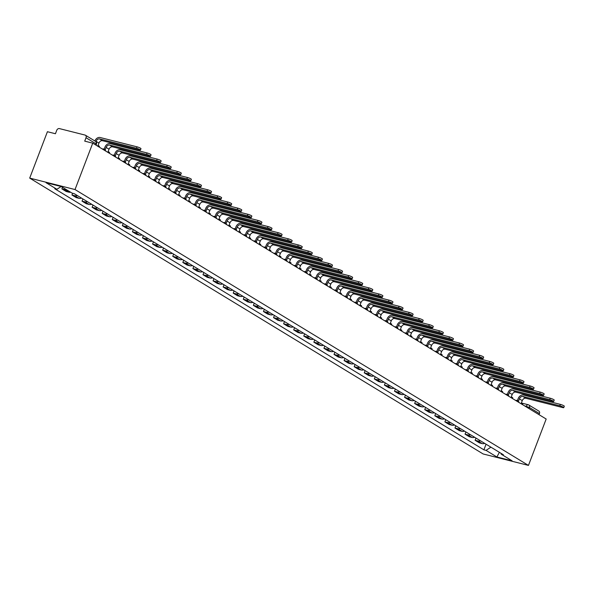 <?xml version="1.0" encoding="UTF-8"?>
<svg xmlns="http://www.w3.org/2000/svg" width="594" height="594" viewBox="0 0 594 594"><rect width="100%" height="100%" fill="white"/><g stroke="black" fill="none" stroke-linecap="round" stroke-linejoin="round"><path stroke-width="0.89" d="M92.738 143.161L84.719 141.134L86.019 137.726A2.376 1.834 -58.7 0 0 85.439 135.232A2.376 1.834 -58.7 0 0 85.046 135.068L59.393 128.594A2.376 1.834 -58.7 0 0 56.734 130.331L55.435 133.739L47.416 131.712L29.7 178.103L483.137 453.964L528.46 465.406L75.022 189.545L92.738 143.161L546.176 419.022L528.46 465.406M521.45 403.022L528.207 404.729A2.376 1.47 104.2 0 1 528.467 404.833A2.376 1.834 121.3 0 1 528.86 405.004L538.877 411.093A2.376 1.834 121.3 0 1 539.449 413.587L529.44 407.491L524.368 405.754M539.033 414.679L539.449 413.587M29.7 178.103L75.022 189.545M66.328 189.612A5.472 4.225 121.3 0 1 64.642 189.583L61.88 188.885L66.142 191.476L68.911 192.181A5.472 4.225 -58.7 0 0 70.589 192.211M62.496 187.281L61.88 188.885M77.242 195.5A5.472 4.225 121.3 0 1 74.725 195.716L71.956 195.018L76.225 197.609L78.987 198.307A5.472 4.225 -58.7 0 0 81.512 198.092M72.631 193.265L71.956 195.018M87.325 201.633A5.472 4.225 121.3 0 1 84.801 201.849L82.039 201.151L86.301 203.742L89.07 204.44A5.472 4.225 -58.7 0 0 91.587 204.225M82.885 198.931L82.039 201.151M97.401 207.759A5.472 4.225 121.3 0 1 94.884 207.982L92.115 207.284L96.384 209.875L99.146 210.573A5.472 4.225 -58.7 0 0 101.671 210.358M92.968 205.064L92.115 207.284M107.484 213.892A5.472 4.225 121.3 0 1 104.96 214.115L102.198 213.417L106.46 216.008L109.229 216.706A5.472 4.225 -58.7 0 0 111.746 216.491M103.044 211.197L102.198 213.417M117.56 220.025A5.472 4.225 121.3 0 1 115.043 220.24L112.273 219.542L116.543 222.141L119.305 222.839A5.472 4.225 -58.7 0 0 121.829 222.616M113.127 217.322L112.273 219.542M127.643 226.158A5.472 4.225 121.3 0 1 125.119 226.373L122.357 225.675L126.619 228.274L129.381 228.972A5.472 4.225 -58.7 0 0 131.905 228.749M123.203 223.455L122.357 225.675M137.719 232.291A5.472 4.225 121.3 0 1 135.202 232.506L132.432 231.809L136.702 234.4L139.464 235.105A5.472 4.225 -58.7 0 0 141.988 234.882M133.279 229.588L132.432 231.809M147.802 238.424A5.472 4.225 121.3 0 1 145.278 238.639L142.515 237.942L146.777 240.533L149.54 241.231A5.472 4.225 -58.7 0 0 152.064 241.016M143.362 235.721L142.515 237.942M157.878 244.55A5.472 4.225 121.3 0 1 155.361 244.773L152.591 244.075L156.861 246.666L159.623 247.364A5.472 4.225 -58.7 0 0 162.147 247.149M153.438 241.855L152.591 244.075M167.961 250.683A5.472 4.225 121.3 0 1 165.436 250.906L162.674 250.208L166.936 252.799L169.698 253.497A5.472 4.225 -58.7 0 0 172.223 253.282M163.521 247.988L162.674 250.208M178.037 256.816A5.472 4.225 121.3 0 1 175.52 257.039L172.75 256.341L177.012 258.932L179.782 259.63A5.472 4.225 -58.7 0 0 182.299 259.415M173.597 254.121L172.75 256.341M188.12 262.949A5.472 4.225 121.3 0 1 185.595 263.164L182.833 262.466L187.095 265.065L189.857 265.763A5.472 4.225 -58.7 0 0 192.382 265.54M183.68 260.246L182.833 262.466M198.196 269.082A5.472 4.225 121.3 0 1 195.671 269.297L192.909 268.599L197.171 271.198L199.94 271.896A5.472 4.225 -58.7 0 0 202.457 271.673M193.755 266.379L192.909 268.599M208.279 275.215A5.472 4.225 121.3 0 1 205.754 275.43L202.992 274.732L207.254 277.324L210.016 278.022A5.472 4.225 -58.7 0 0 212.541 277.806M203.839 272.512L202.992 274.732M218.354 281.348A5.472 4.225 121.3 0 1 215.83 281.563L213.068 280.865L217.33 283.457L220.099 284.155A5.472 4.225 -58.7 0 0 222.616 283.939M213.914 278.645L213.068 280.865M228.43 287.474A5.472 4.225 121.3 0 1 225.913 287.696L223.151 286.999L227.413 289.59L230.175 290.288A5.472 4.225 -58.7 0 0 232.7 290.072M223.997 284.778L223.151 286.999M238.513 293.607A5.472 4.225 121.3 0 1 235.989 293.83L233.227 293.132L237.489 295.723L240.258 296.421A5.472 4.225 -58.7 0 0 242.775 296.206M234.073 290.912L233.227 293.132M248.589 299.74A5.472 4.225 121.3 0 1 246.072 299.963L243.302 299.257L247.572 301.856L250.334 302.554A5.472 4.225 -58.7 0 0 252.858 302.339M244.156 297.037L243.302 299.257M258.672 305.873A5.472 4.225 121.3 0 1 256.148 306.088L253.386 305.39L257.648 307.989L260.417 308.687A5.472 4.225 -58.7 0 0 262.934 308.464M254.232 303.17L253.386 305.39M268.748 312.006A5.472 4.225 121.3 0 1 266.231 312.221L263.461 311.523L267.731 314.122L270.493 314.82A5.472 4.225 -58.7 0 0 273.017 314.597M264.315 309.303L263.461 311.523M278.831 318.139A5.472 4.225 121.3 0 1 276.307 318.354L273.544 317.656L277.806 320.248L280.576 320.946A5.472 4.225 -58.7 0 0 283.093 320.73M274.391 315.436L273.544 317.656M288.907 324.272A5.472 4.225 121.3 0 1 286.39 324.487L283.62 323.789L287.89 326.381L290.652 327.079A5.472 4.225 -58.7 0 0 293.176 326.863M284.467 321.569L283.62 323.789M298.99 330.398A5.472 4.225 121.3 0 1 296.465 330.62L293.703 329.922L297.965 332.514L300.727 333.212A5.472 4.225 -58.7 0 0 303.252 332.996M294.55 327.702L293.703 329.922M309.066 336.531A5.472 4.225 121.3 0 1 306.549 336.753L303.779 336.056L308.048 338.647L310.811 339.345A5.472 4.225 -58.7 0 0 313.335 339.129M304.625 333.835L303.779 336.056M319.149 342.664A5.472 4.225 121.3 0 1 316.624 342.887L313.862 342.181L318.124 344.78L320.886 345.478A5.472 4.225 -58.7 0 0 323.411 345.263M314.709 339.961L313.862 342.181M329.224 348.797A5.472 4.225 121.3 0 1 326.707 349.012L323.938 348.314L328.207 350.913L330.969 351.611A5.472 4.225 -58.7 0 0 333.486 351.388M324.784 346.094L323.938 348.314M339.308 354.93A5.472 4.225 121.3 0 1 336.783 355.145L334.021 354.447L338.283 357.046L341.045 357.744A5.472 4.225 -58.7 0 0 343.57 357.521M334.868 352.227L334.021 354.447M349.383 361.063A5.472 4.225 121.3 0 1 346.859 361.278L344.097 360.58L348.359 363.172L351.128 363.87A5.472 4.225 -58.7 0 0 353.645 363.654M344.943 358.36L344.097 360.58M359.467 367.196A5.472 4.225 121.3 0 1 356.942 367.411L354.18 366.713L358.442 369.305L361.204 370.003A5.472 4.225 -58.7 0 0 363.728 369.787M355.026 364.493L354.18 366.713M369.542 373.322A5.472 4.225 121.3 0 1 367.018 373.544L364.256 372.846L368.518 375.438L371.287 376.136A5.472 4.225 -58.7 0 0 373.804 375.92M365.102 370.626L364.256 372.846M379.625 379.455A5.472 4.225 121.3 0 1 377.101 379.677L374.339 378.979L378.601 381.571L381.363 382.269A5.472 4.225 -58.7 0 0 383.887 382.053M375.185 376.759L374.339 378.979M389.701 385.588A5.472 4.225 121.3 0 1 387.177 385.803L384.415 385.105L388.676 387.704L391.446 388.402A5.472 4.225 -58.7 0 0 393.963 388.186M385.261 382.885L384.415 385.105M399.777 391.721A5.472 4.225 121.3 0 1 397.26 391.936L394.49 391.238L398.76 393.837L401.522 394.535A5.472 4.225 -58.7 0 0 404.046 394.312M395.344 389.018L394.49 391.238M409.86 397.854A5.472 4.225 121.3 0 1 407.336 398.069L404.573 397.371L408.835 399.97L411.605 400.668A5.472 4.225 -58.7 0 0 414.122 400.445M405.42 395.151L404.573 397.371M419.936 403.987A5.472 4.225 121.3 0 1 417.419 404.202L414.649 403.504L418.919 406.096L421.681 406.793A5.472 4.225 -58.7 0 0 424.205 406.578M415.503 401.284L414.649 403.504M430.019 410.12A5.472 4.225 121.3 0 1 427.494 410.335L424.732 409.637L428.994 412.229L431.764 412.927A5.472 4.225 -58.7 0 0 434.281 412.711M425.579 407.417L424.732 409.637M440.095 416.246A5.472 4.225 121.3 0 1 437.578 416.468L434.808 415.77L439.077 418.362L441.839 419.06A5.472 4.225 -58.7 0 0 444.364 418.844M435.662 413.55L434.808 415.77M450.178 422.379A5.472 4.225 121.3 0 1 447.653 422.601L444.891 421.903L449.153 424.495L451.915 425.193A5.472 4.225 -58.7 0 0 454.44 424.977M445.738 419.683L444.891 421.903M460.253 428.512A5.472 4.225 121.3 0 1 457.736 428.727L454.967 428.029L459.236 430.628L461.998 431.326A5.472 4.225 -58.7 0 0 464.523 431.11M455.813 425.809L454.967 428.029M470.337 434.645A5.472 4.225 121.3 0 1 467.812 434.86L465.05 434.162L469.312 436.761L472.074 437.459A5.472 4.225 -58.7 0 0 474.599 437.236M465.896 431.942L465.05 434.162M480.412 440.778A5.472 4.225 121.3 0 1 477.895 440.993L475.126 440.295L479.395 442.894L482.157 443.592A5.472 4.225 -58.7 0 0 484.682 443.369M475.972 438.075L475.126 440.295M61.145 186.501L56.89 189.293L46.042 182.692L61.271 186.538L72.119 193.139L74.25 193.674L503.393 454.759L501.262 454.217L512.117 460.825L496.888 456.979L486.033 450.371L490.919 447.171M56.89 189.293L54.767 188.758L483.902 449.836L486.033 450.371M486.055 444.208L483.902 449.836M500.905 453.244L501.262 454.217M499.398 452.324L496.888 456.979M99.176 147.074L99.473 146.295L98.047 145.433L98.953 143.072A3.215 2.48 121.3 0 1 102.532 140.719L139.382 150.022A2.68 0.394 -159.1 0 0 140.429 150.096A2.68 0.394 -159.1 0 0 139.137 149.22A2.68 0.394 -159.1 0 0 136.472 148.255L137.021 146.829A2.68 0.394 20.9 0 1 139.679 147.795A2.68 0.394 20.9 0 1 140.971 148.663L140.429 150.096M95.901 141.676L96.042 141.298A3.215 2.48 121.3 0 1 99.629 138.951L136.472 148.255M137.021 146.829L100.171 137.518A4.759 3.675 -58.7 0 0 94.877 140.978M109.251 153.207L109.548 152.428L108.13 151.567L109.029 149.198A3.215 2.48 121.3 0 1 112.615 146.852L149.458 156.155A2.68 0.394 -159.1 0 0 150.505 156.229A2.68 0.394 -159.1 0 0 149.213 155.353A2.68 0.394 -159.1 0 0 146.555 154.388L147.097 152.955A2.68 0.394 20.9 0 1 149.762 153.928A2.68 0.394 20.9 0 1 151.054 154.796L150.505 156.229M103.66 149.287L103.802 148.931L105.22 149.799L106.126 147.431A3.215 2.48 121.3 0 1 109.704 145.085L146.555 154.388M103.802 148.931L102.487 148.99M147.097 152.955L110.254 143.651A4.759 3.675 -58.7 0 0 104.945 147.134L104.173 149.161M119.335 159.341L119.632 158.561L118.206 157.7L119.112 155.331A3.215 2.48 121.3 0 1 122.691 152.985L159.541 162.288A2.68 0.394 -159.1 0 0 160.588 162.355A2.68 0.394 -159.1 0 0 159.296 161.486A2.68 0.394 -159.1 0 0 156.63 160.521L157.18 159.088A2.68 0.394 20.9 0 1 159.838 160.053A2.68 0.394 20.9 0 1 161.13 160.929L160.588 162.355M113.744 155.42L113.877 155.064L115.303 155.925L116.201 153.564A3.215 2.48 121.3 0 1 119.788 151.218L156.63 160.521M113.877 155.064L112.563 155.123M157.18 159.088L120.33 149.785A4.759 3.675 -58.7 0 0 115.028 153.267L114.256 155.294M129.41 165.474L129.707 164.694L128.289 163.825L129.188 161.464A3.215 2.48 121.3 0 1 132.774 159.118L169.617 168.421A2.68 0.394 -159.1 0 0 170.664 168.488A2.68 0.394 -159.1 0 0 169.372 167.619A2.68 0.394 -159.1 0 0 166.714 166.654L167.256 165.221A2.68 0.394 20.9 0 1 169.921 166.186A2.68 0.394 20.9 0 1 171.213 167.062L170.664 168.488M123.819 161.553L123.96 161.197L125.379 162.058L126.284 159.697A3.215 2.48 121.3 0 1 129.863 157.343L166.714 166.654M123.96 161.197L122.646 161.256M167.256 165.221L130.405 155.918A4.759 3.675 -58.7 0 0 125.104 159.4L124.332 161.42M139.493 171.599L139.79 170.827L138.365 169.958L139.271 167.597A3.215 2.48 121.3 0 1 142.85 165.251L179.7 174.554A2.68 0.394 -159.1 0 0 180.747 174.621A2.68 0.394 -159.1 0 0 179.455 173.752A2.68 0.394 -159.1 0 0 176.789 172.78L177.339 171.354A2.68 0.394 20.9 0 1 179.997 172.319A2.68 0.394 20.9 0 1 181.289 173.196L180.747 174.621M133.902 167.686L134.036 167.33L135.462 168.191L136.36 165.83A3.215 2.48 121.3 0 1 139.939 163.476L176.789 172.78M134.036 167.33L132.722 167.389M177.339 171.354L140.488 162.051A4.759 3.675 -58.7 0 0 135.18 165.533L134.407 167.553M149.569 177.732L149.866 176.96L148.448 176.091L149.346 173.73A3.215 2.48 121.3 0 1 152.933 171.376L189.776 180.687A2.68 0.394 -159.1 0 0 190.823 180.754A2.68 0.394 -159.1 0 0 189.531 179.878A2.68 0.394 -159.1 0 0 186.872 178.913L187.414 177.487A2.68 0.394 20.9 0 1 190.08 178.452A2.68 0.394 20.9 0 1 191.372 179.329L190.823 180.754M143.978 173.819L144.119 173.463L145.537 174.324L146.443 171.963A3.215 2.48 121.3 0 1 150.022 169.609L186.872 178.913M144.119 173.463L142.805 173.522M187.414 177.487L150.564 168.184A4.759 3.675 -58.7 0 0 145.263 171.666L144.49 173.686M159.652 183.865L159.949 183.093L158.524 182.224L159.43 179.863A3.215 2.48 121.3 0 1 163.008 177.509L199.859 186.813A2.68 0.394 -159.1 0 0 200.906 186.887A2.68 0.394 -159.1 0 0 199.614 186.011A2.68 0.394 -159.1 0 0 196.948 185.046L197.498 183.62A2.68 0.394 20.9 0 1 200.156 184.585A2.68 0.394 20.9 0 1 201.448 185.454L200.906 186.887M154.061 179.945L154.195 179.588L155.621 180.457L156.519 178.096A3.215 2.48 121.3 0 1 160.098 175.742L196.948 185.046M154.195 179.588L152.881 179.648M197.498 183.62L160.647 174.317A4.759 3.675 -58.7 0 0 155.338 177.792L154.566 179.819M169.728 189.998L170.025 189.219L168.607 188.357L169.505 185.996A3.215 2.48 121.3 0 1 173.084 183.643L209.934 192.946A2.68 0.394 -159.1 0 0 210.981 193.02A2.68 0.394 -159.1 0 0 209.689 192.144A2.68 0.394 -159.1 0 0 207.031 191.179L207.573 189.753A2.68 0.394 20.9 0 1 210.239 190.719A2.68 0.394 20.9 0 1 211.531 191.587L210.981 193.02M164.137 186.078L164.278 185.722L165.696 186.59L166.602 184.222A3.215 2.48 121.3 0 1 170.181 181.875L207.031 191.179M164.278 185.722L162.964 185.781M207.573 189.753L170.723 180.442A4.759 3.675 -58.7 0 0 165.422 183.925L164.649 185.952M179.811 196.131L180.108 195.352L178.683 194.49L179.588 192.122A3.215 2.48 121.3 0 1 183.167 189.776L220.018 199.079A2.68 0.394 -159.1 0 0 221.065 199.153A2.68 0.394 -159.1 0 0 219.773 198.277A2.68 0.394 -159.1 0 0 217.107 197.312L217.649 195.879A2.68 0.394 20.9 0 1 220.315 196.852A2.68 0.394 20.9 0 1 221.607 197.72L221.065 199.153M174.22 192.211L174.354 191.855L175.779 192.723L176.678 190.355A3.215 2.48 121.3 0 1 180.257 188.008L217.107 197.312M174.354 191.855L173.04 191.914M217.649 195.879L180.806 186.575A4.759 3.675 -58.7 0 0 175.497 190.058L174.725 192.085M189.887 202.264L190.184 201.485L188.766 200.624L189.664 198.255A3.215 2.48 121.3 0 1 193.243 195.909L230.093 205.212A2.68 0.394 -159.1 0 0 231.14 205.279A2.68 0.394 -159.1 0 0 229.848 204.41A2.68 0.394 -159.1 0 0 227.183 203.445L227.732 202.012A2.68 0.394 20.9 0 1 230.398 202.977A2.68 0.394 20.9 0 1 231.69 203.853L231.14 205.279M184.296 198.344L184.437 197.988L185.855 198.849L186.761 196.488A3.215 2.48 121.3 0 1 190.34 194.141L227.183 203.445M184.437 197.988L183.115 198.047M227.732 202.012L190.882 192.708A4.759 3.675 -58.7 0 0 185.58 196.191L184.808 198.21M199.97 208.397L200.26 207.618L198.842 206.749L199.747 204.388A3.215 2.48 121.3 0 1 203.326 202.042L240.176 211.345A2.68 0.394 -159.1 0 0 241.223 211.412A2.68 0.394 -159.1 0 0 239.931 210.543A2.68 0.394 -159.1 0 0 237.266 209.578L237.808 208.145A2.68 0.394 20.9 0 1 240.473 209.11A2.68 0.394 20.9 0 1 241.765 209.986L241.223 211.412M194.379 204.477L194.513 204.121L195.931 204.982L196.837 202.621A3.215 2.48 121.3 0 1 200.416 200.267L237.266 209.578M194.513 204.121L193.198 204.18M237.808 208.145L200.965 198.842A4.759 3.675 -58.7 0 0 195.656 202.324L194.884 204.343M210.046 214.523L210.343 213.751L208.925 212.882L209.823 210.521A3.215 2.48 121.3 0 1 213.402 208.175L250.252 217.478A2.68 0.394 -159.1 0 0 251.299 217.545A2.68 0.394 -159.1 0 0 250.007 216.676A2.68 0.394 -159.1 0 0 247.342 215.704L247.891 214.278A2.68 0.394 20.9 0 1 250.557 215.243A2.68 0.394 20.9 0 1 251.841 216.119L251.299 217.545M204.455 210.61L204.588 210.254L206.014 211.115L206.912 208.754A3.215 2.48 121.3 0 1 210.499 206.4L247.342 215.704M204.588 210.254L203.274 210.313M247.891 214.278L211.041 204.975A4.759 3.675 -58.7 0 0 205.739 208.457L204.967 210.476M220.122 220.656L220.419 219.884L219 219.015L219.906 216.654A3.215 2.48 121.3 0 1 223.485 214.3L260.328 223.611A2.68 0.394 -159.1 0 0 261.375 223.678A2.68 0.394 -159.1 0 0 260.09 222.802A2.68 0.394 -159.1 0 0 257.425 221.837L257.967 220.411A2.68 0.394 20.9 0 1 260.632 221.376A2.68 0.394 20.9 0 1 261.924 222.253L261.375 223.678M214.538 216.743L214.672 216.379L216.09 217.248L216.996 214.887A3.215 2.48 121.3 0 1 220.574 212.533L257.425 221.837M214.672 216.379L213.357 216.446M257.967 220.411L221.124 211.108A4.759 3.675 -58.7 0 0 215.815 214.59L215.043 216.61M230.205 226.789L230.502 226.017L229.076 225.148L229.982 222.787A3.215 2.48 121.3 0 1 233.561 220.433L270.411 229.737A2.68 0.394 -159.1 0 0 271.458 229.811A2.68 0.394 -159.1 0 0 270.166 228.935A2.68 0.394 -159.1 0 0 267.5 227.97L268.05 226.544A2.68 0.394 20.9 0 1 270.708 227.509A2.68 0.394 20.9 0 1 272 228.378L271.458 229.811M224.614 222.869L224.747 222.512L226.173 223.381L227.071 221.02A3.215 2.48 121.3 0 1 230.658 218.666L267.5 227.97M224.747 222.512L223.433 222.572M268.05 226.544L231.2 217.241A4.759 3.675 -58.7 0 0 225.898 220.716L225.126 222.743M240.28 232.922L240.577 232.143L239.159 231.281L240.058 228.92A3.215 2.48 121.3 0 1 243.644 226.566L280.487 235.87A2.68 0.394 -159.1 0 0 281.534 235.944A2.68 0.394 -159.1 0 0 280.242 235.068A2.68 0.394 -159.1 0 0 277.584 234.103L278.126 232.677A2.68 0.394 20.9 0 1 280.791 233.642A2.68 0.394 20.9 0 1 282.083 234.511L281.534 235.944M234.697 229.002L234.83 228.645L236.249 229.514L237.154 227.146A3.215 2.48 121.3 0 1 240.733 224.799L277.584 234.103M234.83 228.645L233.516 228.705M278.126 232.677L241.283 223.366A4.759 3.675 -58.7 0 0 235.974 226.849L235.202 228.876M250.364 239.055L250.661 238.276L249.235 237.414L250.141 235.046A3.215 2.48 121.3 0 1 253.72 232.7L290.57 242.003A2.68 0.394 -159.1 0 0 291.617 242.077A2.68 0.394 -159.1 0 0 290.325 241.201A2.68 0.394 -159.1 0 0 287.659 240.236L288.209 238.803A2.68 0.394 20.9 0 1 290.867 239.768A2.68 0.394 20.9 0 1 292.159 240.644L291.617 242.077M244.773 235.135L244.906 234.779L246.332 235.647L247.23 233.279A3.215 2.48 121.3 0 1 250.817 230.932L287.659 240.236M244.906 234.779L243.592 234.838M288.209 238.803L251.359 229.499A4.759 3.675 -58.7 0 0 246.057 232.982L245.285 235.009M260.439 245.188L260.736 244.409L259.318 243.547L260.217 241.179A3.215 2.48 121.3 0 1 263.803 238.833L300.646 248.136A2.68 0.394 -159.1 0 0 301.693 248.203A2.68 0.394 -159.1 0 0 300.401 247.334A2.68 0.394 -159.1 0 0 297.743 246.369L298.285 244.936A2.68 0.394 20.9 0 1 300.95 245.901A2.68 0.394 20.9 0 1 302.242 246.777L301.693 248.203M254.848 241.268L254.989 240.912L256.408 241.773L257.313 239.412A3.215 2.48 121.3 0 1 260.892 237.065L297.743 246.369M254.989 240.912L253.675 240.971M298.285 244.936L261.442 235.632A4.759 3.675 -58.7 0 0 256.133 239.115L255.361 241.134M270.522 251.321L270.819 250.542L269.394 249.673L270.3 247.312A3.215 2.48 121.3 0 1 273.879 244.966L310.729 254.269A2.68 0.394 -159.1 0 0 311.776 254.336A2.68 0.394 -159.1 0 0 310.484 253.467A2.68 0.394 -159.1 0 0 307.818 252.502L308.368 251.069A2.68 0.394 20.9 0 1 311.026 252.034A2.68 0.394 20.9 0 1 312.318 252.91L311.776 254.336M264.931 247.401L265.065 247.045L266.491 247.906L267.389 245.545A3.215 2.48 121.3 0 1 270.975 243.191L307.818 252.502M265.065 247.045L263.751 247.104M308.368 251.069L271.517 241.765A4.759 3.675 -58.7 0 0 266.216 245.248L265.444 247.267M280.598 257.447L280.895 256.675L279.477 255.806L280.375 253.445A3.215 2.48 121.3 0 1 283.962 251.099L320.805 260.402A2.68 0.394 -159.1 0 0 321.851 260.469A2.68 0.394 -159.1 0 0 320.56 259.6A2.68 0.394 -159.1 0 0 317.901 258.628L318.443 257.202A2.68 0.394 20.9 0 1 321.109 258.167A2.68 0.394 20.9 0 1 322.401 259.043L321.851 260.469M275.007 253.534L275.148 253.178L276.566 254.039L277.472 251.678A3.215 2.48 121.3 0 1 281.051 249.324L317.901 258.628M275.148 253.178L273.834 253.237M318.443 257.202L281.601 247.898A4.759 3.675 -58.7 0 0 276.292 251.381L275.519 253.4M290.681 263.58L290.978 262.808L289.553 261.939L290.459 259.578A3.215 2.48 121.3 0 1 294.037 257.224L330.888 266.535A2.68 0.394 -159.1 0 0 331.935 266.602A2.68 0.394 -159.1 0 0 330.643 265.726A2.68 0.394 -159.1 0 0 327.977 264.761L328.527 263.335A2.68 0.394 20.9 0 1 331.185 264.3A2.68 0.394 20.9 0 1 332.477 265.176L331.935 266.602M285.09 259.667L285.224 259.303L286.65 260.172L287.548 257.811A3.215 2.48 121.3 0 1 291.127 255.457L327.977 264.761M285.224 259.303L283.91 259.37M328.527 263.335L291.676 254.032A4.759 3.675 -58.7 0 0 286.375 257.514L285.595 259.533M300.757 269.713L301.054 268.941L299.636 268.072L300.534 265.711A3.215 2.48 121.3 0 1 304.121 263.357L340.963 272.661A2.68 0.394 -159.1 0 0 342.01 272.735A2.68 0.394 -159.1 0 0 340.718 271.859A2.68 0.394 -159.1 0 0 338.06 270.894L338.602 269.468A2.68 0.394 20.9 0 1 341.268 270.433A2.68 0.394 20.9 0 1 342.56 271.302L342.01 272.735M295.166 265.793L295.307 265.436L296.725 266.305L297.631 263.936A3.215 2.48 121.3 0 1 301.21 261.59L338.06 270.894M295.307 265.436L293.993 265.496M338.602 269.468L301.752 260.165A4.759 3.675 -58.7 0 0 296.451 263.639L295.678 265.667M310.84 275.846L311.137 275.067L309.712 274.205L310.617 271.844A3.215 2.48 121.3 0 1 314.196 269.49L351.047 278.794A2.68 0.394 -159.1 0 0 352.094 278.868A2.68 0.394 -159.1 0 0 350.802 277.992A2.68 0.394 -159.1 0 0 348.136 277.027L348.685 275.601A2.68 0.394 20.9 0 1 351.344 276.566A2.68 0.394 20.9 0 1 352.636 277.435L352.094 278.868M305.249 271.926L305.383 271.569L306.808 272.438L307.707 270.07A3.215 2.48 121.3 0 1 311.286 267.723L348.136 277.027M305.383 271.569L304.069 271.629M348.685 275.601L311.835 266.29A4.759 3.675 -58.7 0 0 306.526 269.773L305.754 271.8M320.916 281.979L321.213 281.2L319.795 280.338L320.693 277.97A3.215 2.48 121.3 0 1 324.272 275.623L361.122 284.927A2.68 0.394 -159.1 0 0 362.169 285.001A2.68 0.394 -159.1 0 0 360.877 284.125A2.68 0.394 -159.1 0 0 358.219 283.16L358.761 281.727A2.68 0.394 20.9 0 1 361.427 282.692A2.68 0.394 20.9 0 1 362.719 283.568L362.169 285.001M315.325 278.059L315.466 277.702L316.884 278.571L317.79 276.203A3.215 2.48 121.3 0 1 321.369 273.856L358.219 283.16M315.466 277.702L314.152 277.762M358.761 281.727L321.911 272.423A4.759 3.675 -58.7 0 0 316.609 275.906L315.837 277.933M330.999 288.112L331.296 287.333L329.87 286.471L330.776 284.103A3.215 2.48 121.3 0 1 334.355 281.756L371.205 291.06A2.68 0.394 -159.1 0 0 372.252 291.127A2.68 0.394 -159.1 0 0 370.96 290.258A2.68 0.394 -159.1 0 0 368.295 289.293L368.844 287.86A2.68 0.394 20.9 0 1 371.502 288.825A2.68 0.394 20.9 0 1 372.794 289.701L372.252 291.127M325.408 284.192L325.542 283.835L326.967 284.697L327.866 282.336A3.215 2.48 121.3 0 1 331.445 279.989L368.295 289.293M325.542 283.835L324.227 283.895M368.844 287.86L331.994 278.556A4.759 3.675 -58.7 0 0 326.685 282.039L325.913 284.058M341.075 294.245L341.372 293.466L339.954 292.597L340.852 290.236A3.215 2.48 121.3 0 1 344.431 287.89L381.281 297.193A2.68 0.394 -159.1 0 0 382.328 297.26A2.68 0.394 -159.1 0 0 381.036 296.391A2.68 0.394 -159.1 0 0 378.371 295.426L378.92 293.993A2.68 0.394 20.9 0 1 381.586 294.958A2.68 0.394 20.9 0 1 382.878 295.834L382.328 297.26M335.484 290.325L335.625 289.969L337.043 290.83L337.949 288.469A3.215 2.48 121.3 0 1 341.528 286.115L378.371 295.426M335.625 289.969L334.303 290.028M378.92 293.993L342.07 284.689A4.759 3.675 -58.7 0 0 336.768 288.172L335.996 290.191M351.158 300.371L351.448 299.599L350.029 298.73L350.935 296.369A3.215 2.48 121.3 0 1 354.514 294.015L391.364 303.326A2.68 0.394 -159.1 0 0 392.411 303.393A2.68 0.394 -159.1 0 0 391.119 302.524A2.68 0.394 -159.1 0 0 388.454 301.552L388.996 300.126A2.68 0.394 20.9 0 1 391.661 301.091A2.68 0.394 20.9 0 1 392.953 301.967L392.411 303.393M345.567 296.458L345.701 296.102L347.119 296.963L348.025 294.602A3.215 2.48 121.3 0 1 351.603 292.248L388.454 301.552M345.701 296.102L344.386 296.161M388.996 300.126L352.153 290.822A4.759 3.675 -58.7 0 0 346.844 294.305L346.072 296.324M361.234 306.504L361.531 305.732L360.113 304.863L361.011 302.502A3.215 2.48 121.3 0 1 364.59 300.148L401.44 309.459A2.68 0.394 -159.1 0 0 402.487 309.526A2.68 0.394 -159.1 0 0 401.195 308.65A2.68 0.394 -159.1 0 0 398.529 307.685L399.079 306.259A2.68 0.394 20.9 0 1 401.744 307.224A2.68 0.394 20.9 0 1 403.036 308.1L402.487 309.526M355.643 302.591L355.784 302.227L357.202 303.096L358.108 300.735A3.215 2.48 121.3 0 1 361.687 298.381L398.529 307.685M355.784 302.227L354.462 302.287M399.079 306.259L362.229 296.955A4.759 3.675 -58.7 0 0 356.927 300.438L356.155 302.457M371.309 312.637L371.606 311.857L370.188 310.996L371.094 308.635A3.215 2.48 121.3 0 1 374.673 306.281L411.516 315.585A2.68 0.394 -159.1 0 0 412.563 315.659A2.68 0.394 -159.1 0 0 411.278 314.783A2.68 0.394 -159.1 0 0 408.613 313.818L409.155 312.392A2.68 0.394 20.9 0 1 411.82 313.357A2.68 0.394 20.9 0 1 413.112 314.226L412.563 315.659M365.726 308.717L365.859 308.36L367.278 309.229L368.183 306.86A3.215 2.48 121.3 0 1 371.762 304.514L408.613 313.818M365.859 308.36L364.545 308.42M409.155 312.392L372.312 303.089A4.759 3.675 -58.7 0 0 367.003 306.563L366.231 308.59M381.393 318.77L381.69 317.99L380.264 317.129L381.17 314.768A3.215 2.48 121.3 0 1 384.749 312.414L421.599 321.718A2.68 0.394 -159.1 0 0 422.646 321.792A2.68 0.394 -159.1 0 0 421.354 320.916A2.68 0.394 -159.1 0 0 418.688 319.951L419.238 318.525A2.68 0.394 20.9 0 1 421.903 319.49A2.68 0.394 20.9 0 1 423.188 320.359L422.646 321.792M375.802 314.85L375.935 314.493L377.361 315.362L378.259 312.993A3.215 2.48 121.3 0 1 381.845 310.647L418.688 319.951M375.935 314.493L374.621 314.553M419.238 318.525L382.388 309.214A4.759 3.675 -58.7 0 0 377.086 312.696L376.314 314.723M391.468 324.903L391.765 324.124L390.347 323.262L391.246 320.894A3.215 2.48 121.3 0 1 394.832 318.547L431.675 327.851A2.68 0.394 -159.1 0 0 432.722 327.925A2.68 0.394 -159.1 0 0 431.43 327.049A2.68 0.394 -159.1 0 0 428.771 326.084L429.314 324.651A2.68 0.394 20.9 0 1 431.979 325.616A2.68 0.394 20.9 0 1 433.271 326.492L432.722 327.925M385.885 320.983L386.018 320.626L387.436 321.495L388.342 319.127A3.215 2.48 121.3 0 1 391.921 316.78L428.771 326.084M386.018 320.626L384.704 320.686M429.314 324.651L392.471 315.347A4.759 3.675 -58.7 0 0 387.162 318.829L386.39 320.857M401.551 331.036L401.848 330.257L400.423 329.395L401.329 327.027A3.215 2.48 121.3 0 1 404.908 324.68L441.758 333.984A2.68 0.394 -159.1 0 0 442.805 334.051A2.68 0.394 -159.1 0 0 441.513 333.182A2.68 0.394 -159.1 0 0 438.847 332.217L439.397 330.784A2.68 0.394 20.9 0 1 442.055 331.749A2.68 0.394 20.9 0 1 443.347 332.625L442.805 334.051M395.96 327.116L396.094 326.759L397.52 327.621L398.418 325.26A3.215 2.48 121.3 0 1 402.004 322.913L438.847 332.217M396.094 326.759L394.78 326.819M439.397 330.784L402.546 321.48A4.759 3.675 -58.7 0 0 397.245 324.963L396.473 326.982M411.627 337.169L411.924 336.39L410.506 335.521L411.404 333.16A3.215 2.48 121.3 0 1 414.991 330.813L451.834 340.117A2.68 0.394 -159.1 0 0 452.88 340.184A2.68 0.394 -159.1 0 0 451.589 339.315A2.68 0.394 -159.1 0 0 448.93 338.35L449.472 336.917A2.68 0.394 20.9 0 1 452.138 337.882A2.68 0.394 20.9 0 1 453.43 338.758L452.88 340.184M406.036 333.249L406.177 332.892L407.595 333.754L408.501 331.393A3.215 2.48 121.3 0 1 412.08 329.039L448.93 338.35M406.177 332.892L404.863 332.952M449.472 336.917L412.63 327.613A4.759 3.675 -58.7 0 0 407.321 331.096L406.548 333.115M421.71 343.295L422.007 342.523L420.582 341.654L421.488 339.293A3.215 2.48 121.3 0 1 425.066 336.939L461.917 346.25A2.68 0.394 -159.1 0 0 462.964 346.317A2.68 0.394 -159.1 0 0 461.672 345.441A2.68 0.394 -159.1 0 0 459.006 344.475L459.556 343.05A2.68 0.394 20.9 0 1 462.214 344.015A2.68 0.394 20.9 0 1 463.506 344.891L462.964 346.317M416.119 339.382L416.253 339.026L417.679 339.887L418.577 337.526A3.215 2.48 121.3 0 1 422.163 335.172L459.006 344.475M416.253 339.026L414.939 339.085M459.556 343.05L422.705 333.746A4.759 3.675 -58.7 0 0 417.404 337.229L416.632 339.248M431.786 349.428L432.083 348.656L430.665 347.787L431.563 345.426A3.215 2.48 121.3 0 1 435.15 343.072L471.992 352.383A2.68 0.394 -159.1 0 0 473.039 352.45A2.68 0.394 -159.1 0 0 471.747 351.574A2.68 0.394 -159.1 0 0 469.089 350.608L469.631 349.183A2.68 0.394 20.9 0 1 472.297 350.148A2.68 0.394 20.9 0 1 473.589 351.024L473.039 352.45M426.195 345.515L426.336 345.151L427.754 346.02L428.66 343.659A3.215 2.48 121.3 0 1 432.239 341.305L469.089 350.608M426.336 345.151L425.022 345.211M469.631 349.183L432.788 339.879A4.759 3.675 -58.7 0 0 427.48 343.362L426.707 345.381M441.869 355.561L442.166 354.781L440.741 353.92L441.646 351.559A3.215 2.48 121.3 0 1 445.225 349.205L482.076 358.509A2.68 0.394 -159.1 0 0 483.122 358.583A2.68 0.394 -159.1 0 0 481.831 357.707A2.68 0.394 -159.1 0 0 479.165 356.742L479.714 355.316A2.68 0.394 20.9 0 1 482.373 356.281A2.68 0.394 20.9 0 1 483.665 357.15L483.122 358.583M436.278 351.641L436.412 351.284L437.837 352.153L438.736 349.784A3.215 2.48 121.3 0 1 442.322 347.438L479.165 356.742M436.412 351.284L435.098 351.344M479.714 355.316L442.864 346.005A4.759 3.675 -58.7 0 0 437.563 349.487L436.783 351.514M451.945 361.694L452.242 360.914L450.824 360.053L451.722 357.692A3.215 2.48 121.3 0 1 455.308 355.338L492.151 364.642A2.68 0.394 -159.1 0 0 493.198 364.716A2.68 0.394 -159.1 0 0 491.906 363.84A2.68 0.394 -159.1 0 0 489.248 362.875L489.79 361.449A2.68 0.394 20.9 0 1 492.456 362.414A2.68 0.394 20.9 0 1 493.748 363.283L493.198 364.716M446.354 357.774L446.495 357.417L447.913 358.286L448.819 355.917A3.215 2.48 121.3 0 1 452.398 353.571L489.248 362.875M446.495 357.417L445.181 357.477M489.79 361.449L452.94 352.138A4.759 3.675 -58.7 0 0 447.638 355.62L446.866 357.647M462.028 367.827L462.325 367.047L460.899 366.186L461.805 363.818A3.215 2.48 121.3 0 1 465.384 361.471L502.234 370.775A2.68 0.394 -159.1 0 0 503.281 370.849A2.68 0.394 -159.1 0 0 501.989 369.973A2.68 0.394 -159.1 0 0 499.324 369.008L499.873 367.575A2.68 0.394 20.9 0 1 502.531 368.54A2.68 0.394 20.9 0 1 503.823 369.416L503.281 370.849M456.437 363.907L456.571 363.55L457.996 364.412L458.895 362.05A3.215 2.48 121.3 0 1 462.474 359.704L499.324 369.008M456.571 363.55L455.256 363.61M499.873 367.575L463.023 358.271A4.759 3.675 -58.7 0 0 457.714 361.753L456.942 363.78M472.104 373.96L472.401 373.181L470.983 372.319L471.881 369.951A3.215 2.48 121.3 0 1 475.46 367.604L512.31 376.908A2.68 0.394 -159.1 0 0 513.357 376.975A2.68 0.394 -159.1 0 0 512.065 376.106A2.68 0.394 -159.1 0 0 509.407 375.141L509.949 373.708A2.68 0.394 20.9 0 1 512.615 374.673A2.68 0.394 20.9 0 1 513.907 375.549L513.357 376.975M466.513 370.04L466.654 369.683L468.072 370.545L468.978 368.183A3.215 2.48 121.3 0 1 472.557 365.837L509.407 375.141M466.654 369.683L465.34 369.743M509.949 373.708L473.099 364.404A4.759 3.675 -58.7 0 0 467.797 367.886L467.025 369.906M482.187 380.093L482.484 379.314L481.058 378.445L481.964 376.084A3.215 2.48 121.3 0 1 485.543 373.737L522.393 383.041A2.68 0.394 -159.1 0 0 523.44 383.108A2.68 0.394 -159.1 0 0 522.148 382.239A2.68 0.394 -159.1 0 0 519.483 381.274L520.032 379.841A2.68 0.394 20.9 0 1 522.69 380.806A2.68 0.394 20.9 0 1 523.982 381.682L523.44 383.108M476.596 376.173L476.73 375.816L478.155 376.678L479.054 374.317A3.215 2.48 121.3 0 1 482.632 371.963L519.483 381.274M476.73 375.816L475.415 375.876M520.032 379.841L483.182 370.537A4.759 3.675 -58.7 0 0 477.873 374.02L477.101 376.039M492.263 386.219L492.56 385.447L491.141 384.578L492.04 382.217A3.215 2.48 121.3 0 1 495.619 379.863L532.469 389.174A2.68 0.394 -159.1 0 0 533.516 389.241A2.68 0.394 -159.1 0 0 532.224 388.365A2.68 0.394 -159.1 0 0 529.566 387.399L530.108 385.974A2.68 0.394 20.9 0 1 532.773 386.939A2.68 0.394 20.9 0 1 534.065 387.815L533.516 389.241M486.672 382.306L486.813 381.949L488.231 382.811L489.137 380.45A3.215 2.48 121.3 0 1 492.716 378.096L529.566 387.399M486.813 381.949L485.498 382.009M530.108 385.974L493.258 376.67A4.759 3.675 -58.7 0 0 487.956 380.153L487.184 382.172M502.346 392.352L502.643 391.58L501.217 390.711L502.123 388.35A3.215 2.48 121.3 0 1 505.702 385.996L542.552 395.3A2.68 0.394 -159.1 0 0 543.599 395.374A2.68 0.394 -159.1 0 0 542.307 394.498A2.68 0.394 -159.1 0 0 539.642 393.532L540.184 392.107A2.68 0.394 20.9 0 1 542.849 393.072A2.68 0.394 20.9 0 1 544.141 393.948L543.599 395.374M496.755 388.439L496.888 388.075L498.314 388.944L499.212 386.583A3.215 2.48 121.3 0 1 502.791 384.229L539.642 393.532M496.888 388.075L495.574 388.134M540.184 392.107L503.341 382.803A4.759 3.675 -58.7 0 0 498.032 386.286L497.26 388.305M512.422 398.485L512.719 397.705L511.3 396.844L512.199 394.483A3.215 2.48 121.3 0 1 515.778 392.129L552.628 401.433A2.68 0.394 -159.1 0 0 553.675 401.507A2.68 0.394 -159.1 0 0 552.383 400.631A2.68 0.394 -159.1 0 0 549.717 399.665L550.267 398.24A2.68 0.394 20.9 0 1 552.932 399.205A2.68 0.394 20.9 0 1 554.224 400.074L553.675 401.507M506.831 394.565L506.972 394.208L508.39 395.077L509.296 392.708A3.215 2.48 121.3 0 1 512.874 390.362L549.717 399.665M506.972 394.208L505.65 394.268M550.267 398.24L513.416 388.929A4.759 3.675 -58.7 0 0 508.115 392.411L507.343 394.438M522.497 404.618L522.794 403.838L521.376 402.977L522.282 400.616A3.215 2.48 121.3 0 1 525.861 398.262L562.711 407.566A2.68 0.394 -159.1 0 0 563.758 407.64A2.68 0.394 -159.1 0 0 562.466 406.764A2.68 0.394 -159.1 0 0 559.8 405.799L560.342 404.373A2.68 0.394 20.9 0 1 563.008 405.338A2.68 0.394 20.9 0 1 564.3 406.207L563.758 407.64M516.914 400.698L517.047 400.341L518.465 401.21L519.371 398.841A3.215 2.48 121.3 0 1 522.95 396.495L559.8 405.799M517.047 400.341L515.733 400.401M560.342 404.373L523.5 395.062A4.759 3.675 -58.7 0 0 518.191 398.544L517.419 400.571M526.113 406.816L526.329 406.251A2.376 1.47 104.2 0 1 528.207 404.729A2.376 2.376 0 0 1 528.86 405.004A2.376 1.834 121.3 0 1 529.44 407.491L529.024 408.583M472.074 437.459L467.812 434.86M461.998 431.326L457.736 428.727M451.915 425.193L447.653 422.601M441.839 419.06L437.578 416.468M431.764 412.927L427.494 410.335M421.681 406.793L417.419 404.202M411.605 400.668L407.336 398.069M401.522 394.535L397.26 391.936M391.446 388.402L387.177 385.803M381.363 382.269L377.101 379.677M371.287 376.136L367.018 373.544M361.204 370.003L356.942 367.411M351.128 363.87L346.859 361.278M341.045 357.744L336.783 355.145M330.969 351.611L326.707 349.012M320.886 345.478L316.624 342.887M310.811 339.345L306.549 336.753M300.727 333.212L296.465 330.62M290.652 327.079L286.39 324.487M280.576 320.946L276.307 318.354M270.493 314.82L266.231 312.221M260.417 308.687L256.148 306.088M250.334 302.554L246.072 299.963M240.258 296.421L235.989 293.83M230.175 290.288L225.913 287.696M220.099 284.155L215.83 281.563M210.016 278.022L205.754 275.43M199.94 271.896L195.671 269.297M189.857 265.763L185.595 263.164M179.782 259.63L175.52 257.039M169.698 253.497L165.436 250.906M159.623 247.364L155.361 244.773M149.54 241.231L145.278 238.639M139.464 235.105L135.202 232.506M129.381 228.972L125.119 226.373M119.305 222.839L115.043 220.24M109.229 216.706L104.96 214.115M99.146 210.573L94.884 207.982M89.07 204.44L84.801 201.849M78.987 198.307L74.725 195.716M68.911 192.181L64.642 189.583M482.157 443.592L477.895 440.993M103.215 149.532A2.376 1.47 -75.8 0 1 104.039 149.384A2.376 1.47 -75.8 0 1 104.299 149.495M113.291 155.665A2.376 1.47 -75.8 0 1 114.122 155.517A2.376 1.47 -75.8 0 1 114.375 155.621M123.374 161.798A2.376 1.47 -75.8 0 1 124.198 161.65A2.376 1.47 -75.8 0 1 124.458 161.754M133.45 167.931A2.376 1.47 -75.8 0 1 134.281 167.783A2.376 1.47 -75.8 0 1 134.534 167.887M143.533 174.057A2.376 1.47 -75.8 0 1 144.357 173.908A2.376 1.47 -75.8 0 1 144.617 174.02M153.608 180.19A2.376 1.47 -75.8 0 1 154.44 180.041A2.376 1.47 -75.8 0 1 154.692 180.153M163.692 186.323A2.376 1.47 -75.8 0 1 164.516 186.174A2.376 1.47 -75.8 0 1 164.776 186.286M173.767 192.456A2.376 1.47 -75.8 0 1 174.599 192.308A2.376 1.47 -75.8 0 1 174.851 192.419M183.85 198.589A2.376 1.47 -75.8 0 1 184.675 198.441A2.376 1.47 -75.8 0 1 184.934 198.544M193.926 204.722A2.376 1.47 -75.8 0 1 194.75 204.574A2.376 1.47 -75.8 0 1 195.01 204.678M204.009 210.855A2.376 1.47 -75.8 0 1 204.833 210.707A2.376 1.47 -75.8 0 1 205.093 210.811M214.085 216.981A2.376 1.47 -75.8 0 1 214.909 216.832A2.376 1.47 -75.8 0 1 215.169 216.944M224.168 223.114A2.376 1.47 -75.8 0 1 224.992 222.965A2.376 1.47 -75.8 0 1 225.245 223.077M234.244 229.247A2.376 1.47 -75.8 0 1 235.068 229.098A2.376 1.47 -75.8 0 1 235.328 229.21M244.32 235.38A2.376 1.47 -75.8 0 1 245.151 235.231A2.376 1.47 -75.8 0 1 245.404 235.343M254.403 241.513A2.376 1.47 -75.8 0 1 255.227 241.364A2.376 1.47 -75.8 0 1 255.487 241.468M264.478 247.646A2.376 1.47 -75.8 0 1 265.31 247.498A2.376 1.47 -75.8 0 1 265.563 247.601M274.562 253.779A2.376 1.47 -75.8 0 1 275.386 253.631A2.376 1.47 -75.8 0 1 275.646 253.735M284.637 259.905A2.376 1.47 -75.8 0 1 285.469 259.756A2.376 1.47 -75.8 0 1 285.721 259.868M294.721 266.038A2.376 1.47 -75.8 0 1 295.545 265.889A2.376 1.47 -75.8 0 1 295.805 266.001M304.796 272.171A2.376 1.47 -75.8 0 1 305.628 272.022A2.376 1.47 -75.8 0 1 305.88 272.134M314.879 278.304A2.376 1.47 -75.8 0 1 315.704 278.155A2.376 1.47 -75.8 0 1 315.963 278.267M324.955 284.437A2.376 1.47 -75.8 0 1 325.787 284.288A2.376 1.47 -75.8 0 1 326.039 284.392M335.038 290.57A2.376 1.47 -75.8 0 1 335.862 290.421A2.376 1.47 -75.8 0 1 336.122 290.525M345.114 296.703A2.376 1.47 -75.8 0 1 345.938 296.555A2.376 1.47 -75.8 0 1 346.198 296.658M355.197 302.829A2.376 1.47 -75.8 0 1 356.021 302.68A2.376 1.47 -75.8 0 1 356.281 302.792M365.273 308.962A2.376 1.47 -75.8 0 1 366.097 308.813A2.376 1.47 -75.8 0 1 366.357 308.925M375.356 315.095A2.376 1.47 -75.8 0 1 376.18 314.946A2.376 1.47 -75.8 0 1 376.433 315.058M385.432 321.228A2.376 1.47 -75.8 0 1 386.256 321.079A2.376 1.47 -75.8 0 1 386.516 321.191M395.515 327.361A2.376 1.47 -75.8 0 1 396.339 327.212A2.376 1.47 -75.8 0 1 396.592 327.316M405.591 333.494A2.376 1.47 -75.8 0 1 406.415 333.345A2.376 1.47 -75.8 0 1 406.675 333.449M415.666 339.627A2.376 1.47 -75.8 0 1 416.498 339.478A2.376 1.47 -75.8 0 1 416.75 339.582M425.75 345.753A2.376 1.47 -75.8 0 1 426.574 345.604A2.376 1.47 -75.8 0 1 426.834 345.715M435.825 351.886A2.376 1.47 -75.8 0 1 436.657 351.737A2.376 1.47 -75.8 0 1 436.909 351.848M445.908 358.019A2.376 1.47 -75.8 0 1 446.733 357.87A2.376 1.47 -75.8 0 1 446.992 357.982M455.984 364.152A2.376 1.47 -75.8 0 1 456.816 364.003A2.376 1.47 -75.8 0 1 457.068 364.115M466.067 370.285A2.376 1.47 -75.8 0 1 466.891 370.136A2.376 1.47 -75.8 0 1 467.151 370.24M476.143 376.418A2.376 1.47 -75.8 0 1 476.975 376.269A2.376 1.47 -75.8 0 1 477.227 376.373M486.226 382.551A2.376 1.47 -75.8 0 1 487.05 382.402A2.376 1.47 -75.8 0 1 487.31 382.506M496.302 388.676A2.376 1.47 -75.8 0 1 497.126 388.528A2.376 1.47 -75.8 0 1 497.386 388.639M506.385 394.81A2.376 1.47 -75.8 0 1 507.209 394.661A2.376 1.47 -75.8 0 1 507.469 394.772M516.461 400.943A2.376 1.47 -75.8 0 1 517.285 400.794A2.376 1.47 -75.8 0 1 517.545 400.905M96.072 145.188L96.443 144.208L96.035 143.815L86.019 137.726M95.612 144.906L96.035 143.815A2.376 1.834 121.3 0 0 95.456 141.327L85.439 135.232M96.042 141.298L98.953 143.072M99.629 138.951L102.532 140.719M106.126 147.431L109.029 149.198M109.704 145.085L112.615 146.852M116.201 153.564L119.112 155.331M119.788 151.218L122.691 152.985M126.284 159.697L129.188 161.464M129.863 157.343L132.774 159.118M136.36 165.83L139.271 167.597M139.939 163.476L142.85 165.251M146.443 171.963L149.346 173.73M150.022 169.609L152.933 171.376M156.519 178.096L159.43 179.863M160.098 175.742L163.008 177.509M166.602 184.222L169.505 185.996M170.181 181.875L173.084 183.643M176.678 190.355L179.588 192.122M180.257 188.008L183.167 189.776M186.761 196.488L189.664 198.255M190.34 194.141L193.243 195.909M196.837 202.621L199.747 204.388M200.416 200.267L203.326 202.042M206.912 208.754L209.823 210.521M210.499 206.4L213.402 208.175M216.996 214.887L219.906 216.654M220.574 212.533L223.485 214.3M227.071 221.02L229.982 222.787M230.658 218.666L233.561 220.433M237.154 227.146L240.058 228.92M240.733 224.799L243.644 226.566M247.23 233.279L250.141 235.046M250.817 230.932L253.72 232.7M257.313 239.412L260.217 241.179M260.892 237.065L263.803 238.833M267.389 245.545L270.3 247.312M270.975 243.191L273.879 244.966M277.472 251.678L280.375 253.445M281.051 249.324L283.962 251.099M287.548 257.811L290.459 259.578M291.127 255.457L294.037 257.224M297.631 263.936L300.534 265.711M301.21 261.59L304.121 263.357M307.707 270.07L310.617 271.844M311.286 267.723L314.196 269.49M317.79 276.203L320.693 277.97M321.369 273.856L324.272 275.623M327.866 282.336L330.776 284.103M331.445 279.989L334.355 281.756M337.949 288.469L340.852 290.236M341.528 286.115L344.431 287.89M348.025 294.602L350.935 296.369M351.603 292.248L354.514 294.015M358.108 300.735L361.011 302.502M361.687 298.381L364.59 300.148M368.183 306.86L371.094 308.635M371.762 304.514L374.673 306.281M378.259 312.993L381.17 314.768M381.845 310.647L384.749 312.414M388.342 319.127L391.246 320.894M391.921 316.78L394.832 318.547M398.418 325.26L401.329 327.027M402.004 322.913L404.908 324.68M408.501 331.393L411.404 333.16M412.08 329.039L414.991 330.813M418.577 337.526L421.488 339.293M422.163 335.172L425.066 336.939M428.66 343.659L431.563 345.426M432.239 341.305L435.15 343.072M438.736 349.784L441.646 351.559M442.322 347.438L445.225 349.205M448.819 355.917L451.722 357.692M452.398 353.571L455.308 355.338M458.895 362.05L461.805 363.818M462.474 359.704L465.384 361.471M468.978 368.183L471.881 369.951M472.557 365.837L475.46 367.604M479.054 374.317L481.964 376.084M482.632 371.963L485.543 373.737M489.137 380.45L492.04 382.217M492.716 378.096L495.619 379.863M499.212 386.583L502.123 388.35M502.791 384.229L505.702 385.996M509.296 392.708L512.199 394.483M512.874 390.362L515.778 392.129M519.371 398.841L522.282 400.616M522.95 396.495L525.861 398.262M105.754 151.076A2.376 2.376 0 0 0 104.039 149.384L102.213 148.923M115.837 157.21A2.376 2.376 0 0 0 114.122 155.517L112.288 155.056M125.913 163.343A2.376 2.376 0 0 0 124.198 161.65L122.371 161.182M135.996 169.476A2.376 2.376 0 0 0 134.281 167.783L132.447 167.315M146.072 175.609A2.376 2.376 0 0 0 144.357 173.908L142.53 173.448M156.155 181.742A2.376 2.376 0 0 0 154.44 180.041L152.606 179.581M166.231 187.875A2.376 2.376 0 0 0 164.516 186.174L162.682 185.714M176.314 194A2.376 2.376 0 0 0 174.599 192.308L172.765 191.847M186.39 200.133A2.376 2.376 0 0 0 184.675 198.441L182.841 197.98M196.473 206.267A2.376 2.376 0 0 0 194.75 204.574L192.924 204.106M206.549 212.4A2.376 2.376 0 0 0 204.833 210.707L202.999 210.239M216.632 218.533A2.376 2.376 0 0 0 214.909 216.832L213.083 216.372M226.708 224.666A2.376 2.376 0 0 0 224.992 222.965L223.158 222.505M236.791 230.799A2.376 2.376 0 0 0 235.068 229.098L233.242 228.638M246.866 236.924A2.376 2.376 0 0 0 245.151 235.231L243.317 234.771M256.95 243.057A2.376 2.376 0 0 0 255.227 241.364L253.4 240.904M267.025 249.19A2.376 2.376 0 0 0 265.31 247.498L263.476 247.03M277.101 255.323A2.376 2.376 0 0 0 275.386 253.631L273.559 253.163M287.184 261.457A2.376 2.376 0 0 0 285.469 259.756L283.635 259.296M297.26 267.59A2.376 2.376 0 0 0 295.545 265.889L293.718 265.429M307.343 273.723A2.376 2.376 0 0 0 305.628 272.022L303.794 271.562M317.419 279.848A2.376 2.376 0 0 0 315.704 278.155L313.87 277.695M327.502 285.981A2.376 2.376 0 0 0 325.787 284.288L323.953 283.828M337.578 292.114A2.376 2.376 0 0 0 335.862 290.421L334.028 289.954M347.661 298.247A2.376 2.376 0 0 0 345.938 296.555L344.112 296.087M357.737 304.38A2.376 2.376 0 0 0 356.021 302.68L354.187 302.22M367.82 310.514A2.376 2.376 0 0 0 366.097 308.813L364.271 308.353M377.895 316.647A2.376 2.376 0 0 0 376.18 314.946L374.346 314.486M387.979 322.772A2.376 2.376 0 0 0 386.256 321.079L384.429 320.619M398.054 328.905A2.376 2.376 0 0 0 396.339 327.212L394.505 326.752M408.137 335.038A2.376 2.376 0 0 0 406.415 333.345L404.588 332.878M418.213 341.171A2.376 2.376 0 0 0 416.498 339.478L414.664 339.011M428.289 347.304A2.376 2.376 0 0 0 426.574 345.604L424.747 345.144M438.372 353.437A2.376 2.376 0 0 0 436.657 351.737L434.823 351.277M448.448 359.57A2.376 2.376 0 0 0 446.733 357.87L444.906 357.41M458.531 365.696A2.376 2.376 0 0 0 456.816 364.003L454.982 363.543M468.607 371.829A2.376 2.376 0 0 0 466.891 370.136L465.057 369.676M478.69 377.962A2.376 2.376 0 0 0 476.975 376.269L475.141 375.802M488.765 384.095A2.376 2.376 0 0 0 487.05 382.402L485.216 381.935M498.849 390.228A2.376 2.376 0 0 0 497.126 388.528L495.299 388.068M508.924 396.361A2.376 2.376 0 0 0 507.209 394.661L505.375 394.201M519.008 402.494A2.376 2.376 0 0 0 517.285 400.794L515.458 400.334M96.443 144.208A2.376 2.376 0 0 0 95.456 141.327"/></g></svg>
